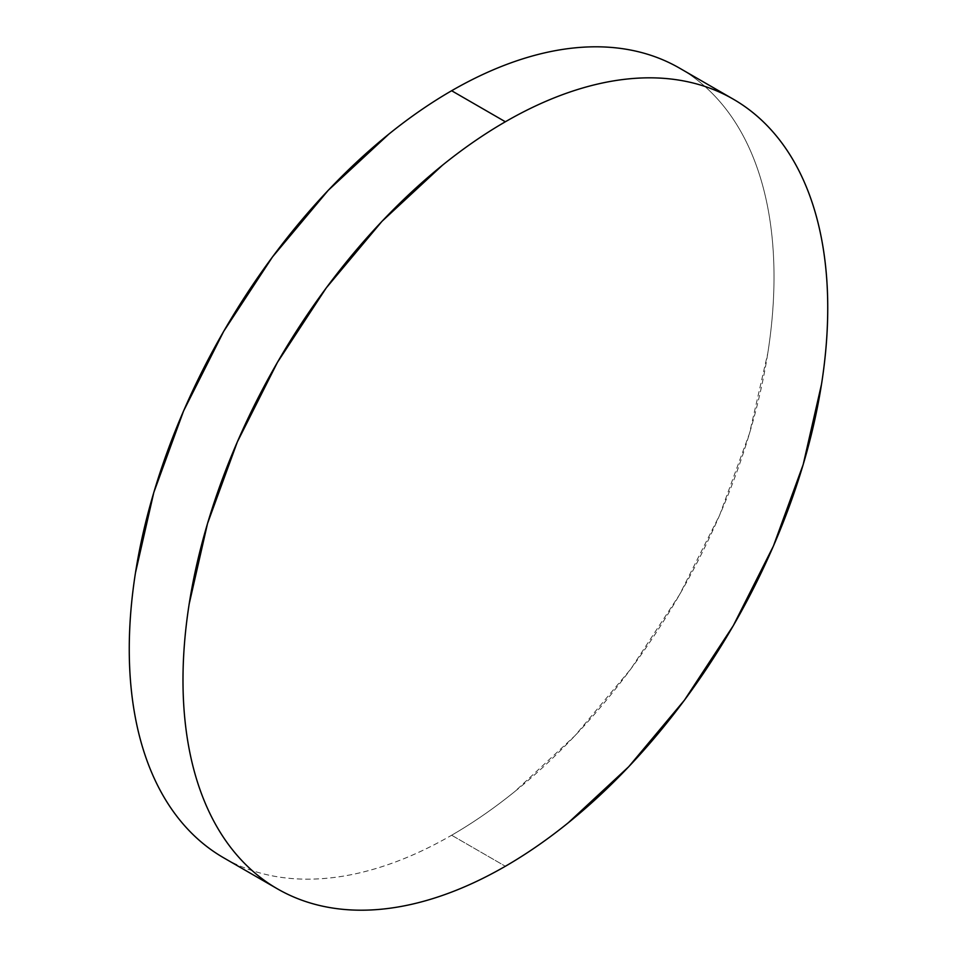 <?xml version="1.0" encoding="UTF-8"?>
<svg xmlns="http://www.w3.org/2000/svg" width="957" height="957" viewBox="0 0 957 957"><rect width="100%" height="100%" fill="white"/><g stroke="black" fill="none" stroke-linecap="round" stroke-linejoin="round"><path stroke-width="0.72" stroke-dasharray="4.79 3.59" d="M451.632 835.234L505.368 866.264L451.632 835.234A455.903 263.223 120 0 0 749.475 433.485A455.903 263.223 120 0 0 679.59 68.162C694.555 76.799 707.917 87.888 719.676 101.418C731.447 114.96 741.376 130.678 749.475 148.586C757.573 166.482 763.686 186.232 767.813 207.825C771.952 229.405 774.01 252.421 774.01 276.872C774.01 301.311 771.952 326.708 767.813 353.061L749.475 433.485L719.676 515.045L679.59 594.596L630.735 669.099L575.001 735.682L514.531 791.774C493.764 808.533 472.806 823.02 451.632 835.234A455.903 263.223 120 0 1 223.687 857.819C238.652 866.456 254.933 872.485 272.53 875.906C290.138 879.327 308.716 880.069 328.263 878.131C347.822 876.193 367.978 871.612 388.745 864.398C409.5 857.185 430.471 847.459 451.632 835.234"/><path stroke-width="1.44" d="M223.687 857.819C208.71 849.182 195.348 838.093 183.588 824.551C171.829 811.022 161.9 795.303 153.802 777.395C145.703 759.499 139.578 739.749 135.451 718.157C131.324 696.564 129.255 673.549 129.255 649.109C129.255 624.67 131.324 599.273 135.451 572.908L153.802 492.496L183.588 410.936L223.687 331.373L272.53 256.883L328.263 190.299L388.745 134.207C409.5 117.448 430.471 102.961 451.632 90.736C472.806 78.522 493.764 68.796 514.531 61.583C535.286 54.37 555.443 49.788 575.001 47.85C594.56 45.912 613.138 46.654 630.735 50.075C648.344 53.484 664.625 59.525 679.59 68.162A455.903 263.223 120 0 0 451.632 90.736A455.903 263.223 120 0 0 153.802 492.496A455.903 263.223 120 0 0 223.687 857.819L277.41 888.838A455.903 263.223 -60 0 1 207.525 523.515A455.903 263.223 -60 0 1 505.368 121.766L451.632 90.736L505.368 121.766A455.903 263.223 -60 0 1 733.313 99.181A455.903 263.223 -60 0 1 803.198 464.504A455.903 263.223 -60 0 1 505.368 866.264A455.903 263.223 -60 0 1 277.41 888.838C292.375 897.475 308.656 903.516 326.265 906.925C343.862 910.346 362.44 911.088 381.999 909.15C401.557 907.212 421.714 902.63 442.469 895.417C463.236 888.204 484.194 878.478 505.368 866.264C526.529 854.039 547.5 839.552 568.255 822.793L628.737 766.701L684.47 700.117L733.313 625.627L773.412 546.064L803.198 464.504L821.549 384.092C825.676 357.727 827.745 332.33 827.745 307.891C827.745 283.451 825.676 260.436 821.549 238.843C817.422 217.251 811.297 197.501 803.198 179.605C795.1 161.697 785.171 145.978 773.412 132.449C761.652 118.907 748.29 107.818 733.313 99.181C718.348 90.544 702.067 84.515 684.47 81.094C666.862 77.673 648.284 76.931 628.737 78.869C609.178 80.807 589.022 85.388 568.255 92.602C547.5 99.815 526.529 109.541 505.368 121.766C484.194 133.98 463.236 148.467 442.469 165.226L381.999 221.318L326.265 287.901L277.41 362.404L237.324 441.955L207.525 523.515L189.187 603.939C185.048 630.292 182.99 655.689 182.99 680.128C182.99 704.579 185.048 727.595 189.187 749.175C193.314 770.768 199.427 790.518 207.525 808.414C215.624 826.322 225.553 842.04 237.324 855.582C249.083 869.112 262.445 880.201 277.41 888.838M679.59 68.162L733.313 99.181"/></g></svg>
